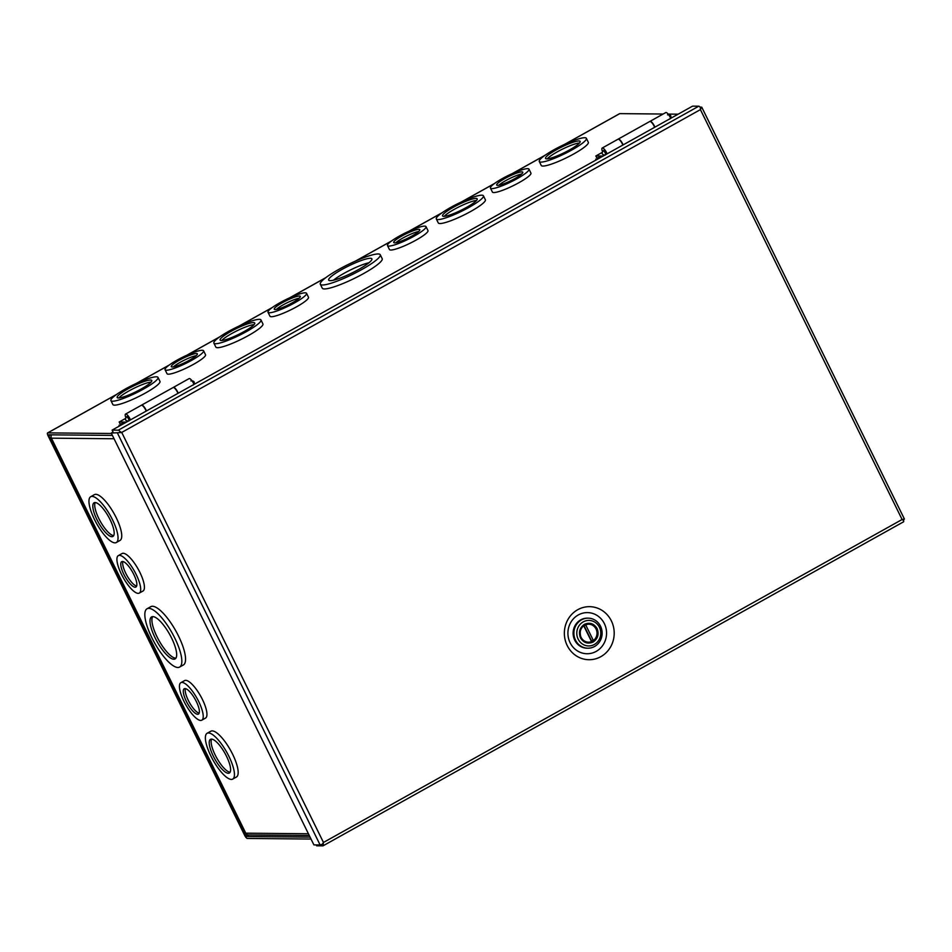 <?xml version="1.0" encoding="UTF-8"?>
<svg xmlns="http://www.w3.org/2000/svg" width="952" height="952" viewBox="0 0 952 952"><rect width="100%" height="100%" fill="white"/><g stroke="black" fill="none" stroke-linecap="round" stroke-linejoin="round"><path stroke-width="1.43" d="M600.831 656.678A26.525 24.919 -89.5 0 1 567.19 645.515A26.525 24.919 -89.5 0 1 577.721 609.708A26.525 24.919 -89.5 0 1 611.362 620.871A26.525 24.919 -89.5 0 1 600.831 656.678M578.28 614.956A20.563 19.326 90.5 0 0 570.117 642.731A20.563 19.326 90.5 0 0 596.202 651.382A20.563 19.326 90.5 0 0 604.365 623.619A20.563 19.326 90.5 0 0 578.28 614.956M119.904 431.482L121.785 432.565L323.478 842.472A3.284 0.988 -119.2 0 0 323.49 842.449L902.103 519.506A3.284 0.988 60.8 0 1 902.103 519.506L700.41 109.623L700.363 107.516A3.284 0.988 -119.2 0 0 698.78 106.196L692.568 106.136L112.11 430.114L118.322 430.173A3.284 0.988 60.8 0 1 119.904 431.482L120.987 432.458M903.9 519.637L902.115 519.518L904.4 519.018L701.755 107.183L700.398 108.1M700.029 107.1L701.755 107.183M121.499 432.553L700.41 109.623L701.243 107.802M121.047 432.565L111.253 433.053L313.898 844.888L320.11 844.948L322.276 844.269L323.478 842.472L323.168 844.567A3.284 0.988 60.8 0 1 323.037 845.828A3.284 0.988 60.8 0 1 322.871 845.864L316.659 845.804L316.219 844.912M903.329 521.886A3.284 0.988 -119.2 0 0 903.496 521.851A3.284 0.988 -119.2 0 0 903.615 520.589L902.924 519.959M902.115 519.506L903.222 520.304M121.785 432.577L119.631 432.434M112.11 430.114L113.062 432.041L111.253 433.053M323.168 844.567L322.502 843.948M605.686 154.629A2.38 0.714 60.8 0 0 605.186 152.855A2.38 0.714 60.8 0 0 603.211 150.761L603.604 150.535A2.38 0.714 60.8 0 1 605.579 152.629A2.38 0.714 60.8 0 1 606.079 154.403M607.09 153.843A5.248 1.583 -119.2 0 0 606.567 152.641A5.248 1.583 -119.2 0 0 602.211 148.036A5.248 1.583 -119.2 0 0 602.449 151.427M622.858 145.049A5.248 1.583 -119.2 0 0 622.322 143.835A5.248 1.583 -119.2 0 0 617.967 139.242L602.211 148.036M649.883 121.451A5.248 1.583 60.8 0 1 650.002 121.368A5.248 1.583 60.8 0 1 654.357 125.961A5.248 1.583 60.8 0 1 654.893 127.163M670.648 118.369A5.248 1.583 -119.2 0 0 670.113 117.167A5.248 1.583 -119.2 0 0 665.769 112.562L650.002 121.368M596.916 158.127L595.845 155.973L602.009 152.534M603.163 156.033L595.845 155.973M654.631 127.306A5.248 1.583 -119.2 0 0 654.107 126.104A5.248 1.583 -119.2 0 0 649.752 121.499L618.229 139.099A5.248 1.583 60.8 0 1 622.572 143.704A5.248 1.583 60.8 0 1 623.108 144.906M129.02 420.677A2.38 0.714 60.8 0 0 128.52 418.904A2.38 0.714 60.8 0 0 126.533 416.809L126.937 416.583A2.38 0.714 60.8 0 1 128.913 418.678A2.38 0.714 60.8 0 1 129.412 420.451M130.424 419.892A5.248 1.583 -119.2 0 0 129.888 418.69A5.248 1.583 -119.2 0 0 125.545 414.084A5.248 1.583 -119.2 0 0 125.783 417.476M146.191 411.097A5.248 1.583 -119.2 0 0 145.656 409.895A5.248 1.583 -119.2 0 0 141.301 405.29L125.545 414.084M173.216 387.5A5.248 1.583 60.8 0 1 173.335 387.416A5.248 1.583 60.8 0 1 177.691 392.01A5.248 1.583 60.8 0 1 178.214 393.212M193.982 384.418A5.248 1.583 -119.2 0 0 193.446 383.216A5.248 1.583 -119.2 0 0 189.091 378.61L173.335 387.416M120.249 424.175L119.178 422.022L125.331 418.582M126.485 422.081L119.178 422.022M177.965 393.354A5.248 1.583 -119.2 0 0 177.429 392.153A5.248 1.583 -119.2 0 0 173.085 387.559L141.55 405.147A5.248 1.583 60.8 0 1 145.906 409.753A5.248 1.583 60.8 0 1 146.441 410.955M594.346 644.492A12.769 12.007 90.5 0 0 599.415 627.249A12.769 12.007 90.5 0 0 583.219 621.882A12.769 12.007 90.5 0 0 578.15 639.125A12.769 12.007 90.5 0 0 594.346 644.492M594.56 646.491A15.03 14.125 90.5 0 0 601.735 629.653A15.03 14.125 90.5 0 0 588.158 618.157A15.03 14.125 90.5 0 0 581.458 619.871A15.03 14.125 90.5 0 0 574.282 636.709A15.03 14.125 90.5 0 0 587.872 648.205A15.03 14.125 90.5 0 0 594.56 646.491M588.158 618.157L587.384 618.145A15.03 14.125 90.5 0 0 580.696 619.871A15.03 14.125 90.5 0 0 573.509 636.709A15.03 14.125 90.5 0 0 587.098 648.193L587.872 648.205M585.337 624.738L585.611 624.738A9.02 8.473 -89.5 0 1 593.405 640.577L591.359 640.565A9.02 8.473 90.5 0 1 591.097 640.744M583.743 625.785L591.537 641.624A9.02 8.473 -89.5 0 1 583.743 625.785L583.552 625.785M593.405 640.577L585.611 624.738M583.945 625.5L591.359 640.565M148.786 608.352A33.391 10.067 60.8 0 1 173.478 635.508A33.391 10.067 60.8 0 1 179.607 667.078A33.391 10.067 60.8 0 1 177.881 667.495A33.391 10.067 60.8 0 1 153.189 640.327A33.391 10.067 60.8 0 1 147.06 608.756A33.391 10.067 60.8 0 1 148.786 608.352M179.607 667.078L183.331 665.008A33.391 10.067 -119.2 0 0 177.191 633.437A33.391 10.067 -119.2 0 0 152.499 606.269A33.391 10.067 -119.2 0 0 150.773 606.686L147.06 608.756M181.975 682.417A21.468 6.474 60.8 0 1 197.849 699.875A21.468 6.474 60.8 0 1 201.8 720.176A21.468 6.474 60.8 0 1 200.682 720.438A21.468 6.474 60.8 0 1 184.807 702.969A21.468 6.474 60.8 0 1 180.868 682.679A21.468 6.474 60.8 0 1 181.975 682.417M201.8 720.176L205.513 718.094A21.468 6.474 -119.2 0 0 201.574 697.804A21.468 6.474 -119.2 0 0 185.7 680.335A21.468 6.474 -119.2 0 0 184.593 680.609L180.868 682.679M208.476 732.957A26.239 7.913 60.8 0 1 227.873 754.305A26.239 7.913 60.8 0 1 232.693 779.105A26.239 7.913 60.8 0 1 231.336 779.426A26.239 7.913 60.8 0 1 211.939 758.078A26.239 7.913 60.8 0 1 207.12 733.278A26.239 7.913 60.8 0 1 208.476 732.957M232.693 779.105L236.417 777.034A26.239 7.913 -119.2 0 0 231.598 752.223A26.239 7.913 -119.2 0 0 212.189 730.886A26.239 7.913 -119.2 0 0 210.832 731.207L207.12 733.278M119.452 555.337A21.468 6.474 60.8 0 1 135.327 572.807A21.468 6.474 60.8 0 1 139.266 593.096A21.468 6.474 60.8 0 1 138.159 593.358A21.468 6.474 60.8 0 1 122.284 575.9A21.468 6.474 60.8 0 1 118.346 555.611A21.468 6.474 60.8 0 1 119.452 555.337M139.266 593.096L142.99 591.025A21.468 6.474 -119.2 0 0 139.04 570.724A21.468 6.474 -119.2 0 0 123.165 553.267A21.468 6.474 -119.2 0 0 122.058 553.528L118.346 555.611M92.058 496.385A26.239 7.913 60.8 0 1 111.467 517.721A26.239 7.913 60.8 0 1 116.287 542.533A26.239 7.913 60.8 0 1 114.93 542.854A26.239 7.913 60.8 0 1 95.521 521.506A26.239 7.913 60.8 0 1 90.702 496.706A26.239 7.913 60.8 0 1 92.058 496.385M116.287 542.533L120 540.45A26.239 7.913 -119.2 0 0 115.18 515.651A26.239 7.913 -119.2 0 0 95.783 494.314A26.239 7.913 -119.2 0 0 94.426 494.635L90.702 496.706M152.844 616.61A24.062 7.259 -119.2 0 0 151.606 616.908A24.062 7.259 -119.2 0 0 156.021 639.661A24.062 7.259 -119.2 0 0 173.811 659.224A24.062 7.259 -119.2 0 0 175.061 658.939A24.062 7.259 -119.2 0 0 170.646 636.186A24.062 7.259 -119.2 0 0 152.844 616.61M152.689 616.61A24.062 7.259 -119.2 0 0 158.794 640.184A24.062 7.259 -119.2 0 0 175.727 658.165A24.062 7.259 -119.2 0 0 175.882 658.165M185.009 688.57A14.518 4.379 -119.2 0 0 184.26 688.748A14.518 4.379 -119.2 0 0 186.925 702.469A14.518 4.379 -119.2 0 0 197.659 714.286A14.518 4.379 -119.2 0 0 198.409 714.107A14.518 4.379 -119.2 0 0 195.743 700.374A14.518 4.379 -119.2 0 0 185.009 688.57M185.438 688.617A14.518 4.379 -119.2 0 0 189.412 702.493A14.518 4.379 -119.2 0 0 199.135 713.179M211.499 739.109A19.29 5.819 -119.2 0 0 210.499 739.347A19.29 5.819 -119.2 0 0 214.045 757.578A19.29 5.819 -119.2 0 0 228.313 773.274A19.29 5.819 -119.2 0 0 229.313 773.036A19.29 5.819 -119.2 0 0 225.767 754.805A19.29 5.819 -119.2 0 0 211.499 739.109M211.618 739.109A19.29 5.819 -119.2 0 0 216.735 757.959A19.29 5.819 -119.2 0 0 230.098 772.203M122.475 561.49A14.518 4.379 -119.2 0 0 121.725 561.668A14.518 4.379 -119.2 0 0 124.391 575.401A14.518 4.379 -119.2 0 0 135.136 587.217A14.518 4.379 -119.2 0 0 135.886 587.039A14.518 4.379 -119.2 0 0 133.22 573.306A14.518 4.379 -119.2 0 0 122.475 561.49M122.903 561.537A14.518 4.379 -119.2 0 0 126.89 575.424A14.518 4.379 -119.2 0 0 136.612 586.099M95.093 502.537A19.29 5.819 -119.2 0 0 94.093 502.775A19.29 5.819 -119.2 0 0 97.639 521.006A19.29 5.819 -119.2 0 0 111.908 536.702A19.29 5.819 -119.2 0 0 112.895 536.464A19.29 5.819 -119.2 0 0 109.361 518.233A19.29 5.819 -119.2 0 0 95.093 502.537M95.212 502.537A19.29 5.819 -119.2 0 0 100.329 521.387A19.29 5.819 -119.2 0 0 113.681 535.631M51.563 434.838A3.284 3.082 90.5 0 0 51.408 438.17L51.277 437.86M51.194 438.087L245.783 833.178A3.284 3.082 90.5 0 0 248.484 834.928L309.281 835.511M338.864 269.368A33.391 5.403 153.8 0 1 380.253 254.731A33.391 5.403 153.8 0 1 361.7 269.583A33.391 5.403 153.8 0 1 320.312 284.22A33.391 5.403 153.8 0 1 338.864 269.368M380.253 254.731L382.192 258.682A33.391 5.403 153.8 0 1 363.652 273.533A33.391 5.403 153.8 0 1 322.264 288.17L320.312 284.22M279.936 302.724A21.468 3.475 153.8 0 1 306.544 293.311A21.468 3.475 153.8 0 1 294.62 302.855A21.468 3.475 153.8 0 1 268.012 312.268A21.468 3.475 153.8 0 1 279.936 302.724M306.544 293.311L308.484 297.262A21.468 3.475 153.8 0 1 296.56 306.818A21.468 3.475 153.8 0 1 269.963 316.219L268.012 312.268M228.456 331.451A26.239 4.236 153.8 0 1 260.979 319.955A26.239 4.236 153.8 0 1 246.401 331.617A26.239 4.236 153.8 0 1 213.879 343.125A26.239 4.236 153.8 0 1 228.456 331.451M260.979 319.955L262.919 323.906A26.239 4.236 153.8 0 1 248.353 335.58A26.239 4.236 153.8 0 1 215.83 347.075L213.879 343.125M176.977 360.189A21.468 3.475 153.8 0 1 203.585 350.776A21.468 3.475 153.8 0 1 191.661 360.32A21.468 3.475 153.8 0 1 165.053 369.733A21.468 3.475 153.8 0 1 176.977 360.189M203.585 350.776L205.525 354.727A21.468 3.475 153.8 0 1 193.601 364.283A21.468 3.475 153.8 0 1 167.005 373.684L165.053 369.733M125.497 388.916A26.239 4.236 153.8 0 1 158.008 377.42A26.239 4.236 153.8 0 1 143.443 389.094A26.239 4.236 153.8 0 1 110.92 400.59A26.239 4.236 153.8 0 1 125.497 388.916M158.008 377.42L159.96 381.371A26.239 4.236 153.8 0 1 145.382 393.045A26.239 4.236 153.8 0 1 112.871 404.54L110.92 400.59M553.862 149.833A26.239 4.236 153.8 0 1 586.384 138.326A26.239 4.236 153.8 0 1 571.807 149.999A26.239 4.236 153.8 0 1 539.296 161.495A26.239 4.236 153.8 0 1 553.862 149.833M586.384 138.326L588.324 142.288A26.239 4.236 153.8 0 1 573.758 153.95A26.239 4.236 153.8 0 1 541.236 165.458L539.296 161.495M502.382 178.56A21.468 3.475 153.8 0 1 528.991 169.159A21.468 3.475 153.8 0 1 517.067 178.702A21.468 3.475 153.8 0 1 490.458 188.115A21.468 3.475 153.8 0 1 502.382 178.56M528.991 169.159L530.93 173.109A21.468 3.475 153.8 0 1 519.007 182.653A21.468 3.475 153.8 0 1 492.41 192.066L490.458 188.115M450.903 207.298A26.239 4.236 153.8 0 1 483.414 195.791A26.239 4.236 153.8 0 1 468.848 207.465A26.239 4.236 153.8 0 1 436.325 218.972A26.239 4.236 153.8 0 1 450.903 207.298M483.414 195.791L485.365 199.753A26.239 4.236 153.8 0 1 470.8 211.415A26.239 4.236 153.8 0 1 438.277 222.923L436.325 218.972M399.423 236.025A21.468 3.475 153.8 0 1 426.02 226.624A21.468 3.475 153.8 0 1 414.108 236.167A21.468 3.475 153.8 0 1 387.5 245.58A21.468 3.475 153.8 0 1 399.423 236.025M426.02 226.624L427.972 230.574A21.468 3.475 153.8 0 1 416.048 240.118A21.468 3.475 153.8 0 1 389.439 249.531L387.5 245.58M597.142 158.008L600.236 156.901L597.142 158.008M120.476 424.057L123.57 422.962L120.476 424.057M342.054 269.392A24.062 3.891 -26.2 0 0 328.69 280.102A24.062 3.891 -26.2 0 0 358.511 269.547A24.062 3.891 -26.2 0 0 371.875 258.849A24.062 3.891 -26.2 0 0 342.054 269.392M369.055 262.692A24.062 3.891 -26.2 0 0 343.993 273.355A24.062 3.891 -26.2 0 0 333.462 280.209M282.316 302.736A14.518 2.344 -26.2 0 0 274.247 309.198A14.518 2.344 -26.2 0 0 292.24 302.831A14.518 2.344 -26.2 0 0 300.308 296.381A14.518 2.344 -26.2 0 0 282.316 302.736M299.202 298.178A14.518 2.344 -26.2 0 0 283.303 304.771A14.518 2.344 -26.2 0 0 276.354 309.424M230.824 331.474A19.29 3.118 -26.2 0 0 220.114 340.054A19.29 3.118 -26.2 0 0 244.021 331.605A19.29 3.118 -26.2 0 0 254.743 323.014A19.29 3.118 -26.2 0 0 230.824 331.474M254.065 324.608A19.29 3.118 -26.2 0 0 231.824 333.498A19.29 3.118 -26.2 0 0 221.792 340.495M179.345 360.213A14.518 2.344 -26.2 0 0 171.289 366.663A14.518 2.344 -26.2 0 0 189.281 360.296A14.518 2.344 -26.2 0 0 197.35 353.846A14.518 2.344 -26.2 0 0 179.345 360.213M196.231 355.643A14.518 2.344 -26.2 0 0 180.345 362.236A14.518 2.344 -26.2 0 0 173.395 366.889M127.865 388.94A19.29 3.118 -26.2 0 0 117.156 397.519A19.29 3.118 -26.2 0 0 141.063 389.07A19.29 3.118 -26.2 0 0 151.784 380.491A19.29 3.118 -26.2 0 0 127.865 388.94M151.106 382.073A19.29 3.118 -26.2 0 0 128.865 390.974A19.29 3.118 -26.2 0 0 118.833 397.96M556.242 149.857A19.29 3.118 -26.2 0 0 545.52 158.437A19.29 3.118 -26.2 0 0 569.439 149.976A19.29 3.118 -26.2 0 0 580.149 141.396A19.29 3.118 -26.2 0 0 556.242 149.857M579.471 142.99A19.29 3.118 -26.2 0 0 557.229 151.88A19.29 3.118 -26.2 0 0 547.198 158.865M504.75 178.583A14.518 2.344 -26.2 0 0 496.694 185.045A14.518 2.344 -26.2 0 0 514.687 178.678A14.518 2.344 -26.2 0 0 522.755 172.217A14.518 2.344 -26.2 0 0 504.75 178.583M521.648 174.026A14.518 2.344 -26.2 0 0 505.75 180.618A14.518 2.344 -26.2 0 0 498.8 185.271M453.271 207.322A19.29 3.118 -26.2 0 0 442.561 215.902A19.29 3.118 -26.2 0 0 466.468 207.441A19.29 3.118 -26.2 0 0 477.19 198.861A19.29 3.118 -26.2 0 0 453.271 207.322M476.512 200.455A19.29 3.118 -26.2 0 0 454.271 209.345A19.29 3.118 -26.2 0 0 444.239 216.33M401.792 236.048A14.518 2.344 -26.2 0 0 393.735 242.51A14.518 2.344 -26.2 0 0 411.728 236.144A14.518 2.344 -26.2 0 0 419.796 229.682A14.518 2.344 -26.2 0 0 401.792 236.048M418.678 231.491A14.518 2.344 -26.2 0 0 402.791 238.083A14.518 2.344 -26.2 0 0 395.842 242.736M111.455 433.481L47.767 432.886A3.284 0.988 60.8 0 0 47.6 432.922A3.284 0.988 60.8 0 0 48.076 435.778L244.771 835.523A3.284 0.988 60.8 0 0 247.33 838.438L311.018 839.045M249.198 834.94L246.378 836.51L310.066 837.117M246.378 836.51L245.521 835.523L247.163 834.606M50.539 434.826L48.826 435.79L245.521 835.523M48.826 435.79L48.719 434.814L112.407 435.409M663.127 114.038L619.776 113.621A3.284 0.988 -119.2 0 0 619.597 113.669A3.284 0.988 -119.2 0 0 619.478 113.788M678.157 114.18L668.149 114.085M698.78 106.196L118.322 430.173M117.465 433.112L320.11 844.948M594.31 639.815A9.092 8.544 -89.5 0 1 580.898 637.412A9.092 8.544 -89.5 0 1 594.429 626.666M580.458 637.828C583.612 642.874 587.836 644.278 593.132 642.041C597.88 638.673 599.201 634.175 597.106 628.546C593.941 623.5 589.716 622.096 584.433 624.333C579.685 627.701 578.364 632.199 580.458 637.828M308.424 833.762L245.783 833.178L51.408 438.17L114.05 438.753M47.767 432.886L116.37 394.592M136.671 383.263L168.885 365.282M187.127 355.108L219.329 337.127M239.63 325.798L271.844 307.817M290.086 297.643L325.56 277.841M355.858 260.931L391.332 241.13M409.574 230.943L441.776 212.974M462.077 201.634L494.29 183.665M512.533 173.478L544.734 155.509M565.036 144.168L619.776 113.621M903.496 521.851L323.037 845.828M669.887 119.012C671.791 116.132 671.017 114.74 667.554 114.847M603.211 150.761C601.295 153.641 602.08 155.033 605.532 154.926M193.208 385.06C195.124 382.18 194.339 380.788 190.888 380.895M126.533 416.809C124.629 419.689 125.402 421.082 128.865 420.974M588.384 642.279C585.087 642.124 582.612 640.506 580.958 637.435C578.864 629.938 581.386 625.488 588.562 624.096M588.657 624.167L587.467 624.155M588.491 642.195L587.301 642.195M600.236 156.901L600.533 157.508M123.57 422.962L123.867 423.557M47.6 432.922L116.727 394.342M136.124 383.513L169.194 365.056M186.628 355.334L219.686 336.877M239.083 326.048L272.153 307.591M289.587 297.857L325.822 277.639M355.393 261.134L391.641 240.904M409.062 231.169L442.133 212.712M461.53 201.895L494.6 183.439M512.033 173.704L545.091 155.247M564.488 144.43L619.597 113.669M595.75 159.115L596.166 159.948M119.083 425.163L119.488 425.996"/></g></svg>
